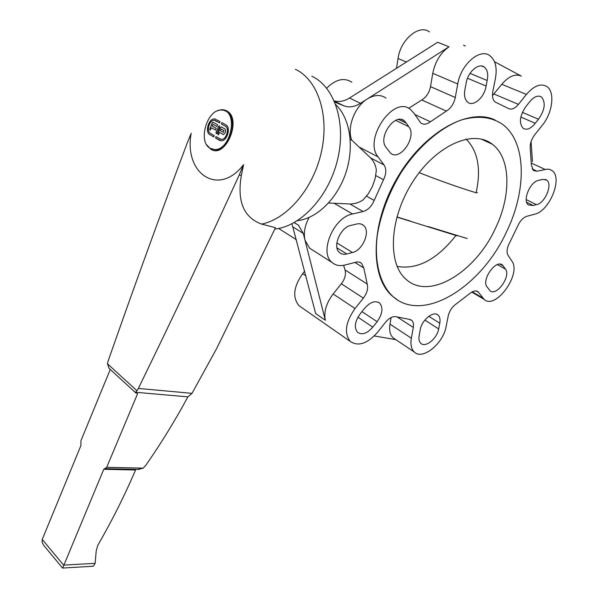 <?xml version="1.0" encoding="UTF-8"?>
<svg xmlns="http://www.w3.org/2000/svg" width="598" height="598" viewBox="0 0 598 598"><rect width="100%" height="100%" fill="white"/><g stroke="black" fill="none" stroke-linecap="round" stroke-linejoin="round"><path stroke-width="0.9" d="M311.857 76.245C334.753 86.837 346.563 123.263 337.466 160.092C328.549 196.944 300.734 226.5 274.841 229.049M261.58 224.078L275.491 227.696L216.775 348.275L192.033 393.342L138.347 388.438C170.923 321.784 204.568 250.599 239.275 174.893L243.595 164.637L241.345 175.513C236.943 201.317 243.685 217.508 261.58 224.078C287.16 219.174 313.494 188.363 321.47 151.683C329.603 115.025 317.732 79.669 295.397 69.286M192.033 393.342L187.854 396.87L135.507 392.273L136.935 390.733L107.423 363.748L108.156 360.953C132.816 290.426 159.15 217.821 187.167 143.154L191.166 133.361C183.661 173.734 218.659 197.4 243.595 164.637M241.345 175.513L239.275 174.893M136.105 469.348L135.552 469.976C124.638 495.503 112.065 520.596 97.825 545.264L96.218 550.848L95.127 563.323L93.624 565.97L91.382 566.343M62.67 568.048L103.753 469.303L106.706 467.3L137.547 393.79L135.507 392.273M136.935 390.733L138.347 388.438M187.854 396.87C175.281 420.267 161.251 443.096 145.77 465.356L143.161 468.137L137.899 469.385M107.423 363.748L109.157 368.443M110.264 369.459L80.939 440.696L80.909 445.577L42.234 539.433L42.062 542.229L43.706 545.316M213.77 136.942L209.958 134.714C204.621 132.068 208.814 118.202 214.742 118.95L215.661 119.129M219.563 122.896L215.213 120.49M214.219 135.597L213.822 136.949L209.905 134.7C204.568 132.046 208.754 118.187 214.682 118.935L220.027 121.544L219.616 122.904L214.398 120.325C209.487 119.705 206.018 131.201 210.444 133.384L214.219 135.597M216.274 133.788L216.042 132.569L218.584 126.417L219.391 125.812M218.532 126.402L219.257 125.782L219.623 127.023L217.074 133.182L216.356 133.795L215.99 132.547L218.584 126.417M219.399 140.268L215.579 138.026L215.983 136.665L221.335 139.356C226.328 139.932 229.781 128.308 225.252 126.148L221.395 123.958L221.813 122.597L225.797 124.818C231.269 127.419 227.105 141.449 221.088 140.762L215.631 138.041L216.095 136.695M220.55 139.214L221.395 139.371C226.38 139.947 229.834 128.323 225.304 126.171L221.454 123.973L221.918 122.62M220.131 140.59L219.451 140.283M215.459 130.05L211.572 127.815L210.137 130.177L209.778 128.944L212.297 122.829L213.015 122.209L217.53 124.743L216.984 126.552L213.015 124.324L216.902 126.537M210.055 130.17L209.831 128.959L212.35 122.844L213.15 122.239M213.015 124.324L212.29 126.073L216.08 128.256L215.542 130.058L211.572 127.815M218.18 134.894L217.949 133.675L220.498 127.516L221.312 126.911M220.438 127.494L221.357 126.926L225.207 129.131L225.581 131.538L224.848 133.309L223.39 134.55L219.713 132.532L218.263 134.909L217.896 133.653L220.498 127.516M221.17 129.004L220.445 130.768L223.375 132.405L223.921 130.588L221.23 129.026L223.981 130.603L223.293 132.397M219.713 132.532L223.189 134.513M210.16 148.274L214.316 149.493C231.06 151.137 238.938 110.122 221.888 110.114C207.446 108.26 197.258 141.666 210.16 148.274M224.639 110.75C239.768 114.083 230.664 151.429 215.16 149.762L212.417 149.223M506.327 232.278C526.86 190.665 526.868 141.95 502.283 124.145C491.182 116.797 477.615 115.377 461.581 119.899C440.263 127.523 417.71 147.033 400.832 173.009C388.618 193.423 380.769 214.189 377.278 235.298C373.997 262.373 380.089 284.506 392.908 296.481C422.681 323.608 480.867 287.548 506.327 232.278M397.289 299.785L392.475 296.204C369.945 277.352 370.207 224.564 396.803 178.66C423.152 132.599 468.481 107.162 495.144 120.026M495.294 228.638C475.26 272.382 429.424 300.495 406.311 279.535C387.399 264.039 389.074 219.018 412.411 182.368C435.508 145.531 473.003 128.854 492.236 144.178C511.103 158.022 511.38 195.845 495.294 228.638M297.483 220.647C316.746 218.562 337.175 198.932 345.838 172.897C354.562 146.891 350.107 118.269 335.762 104.62M470.021 73.39L487.168 80.498L486.084 86.045C484.619 97.145 473.541 107.057 467.815 102.273C464.923 99.866 463.936 95.8 464.848 90.059L466.201 82.801C467.95 71.835 478.759 62.521 484.305 67.088C487.49 69.749 488.446 74.219 487.168 80.498M467.509 78.256L486.084 86.045M522.368 112.349L538.462 119.241L535.232 123.285C530.837 128.727 526.801 130.409 523.13 128.331C518.825 123.143 519.692 115.945 525.732 106.736L529.978 101.428C534.231 96.502 538.058 95.03 541.467 96.988C545.914 102.535 544.913 109.95 538.462 119.241M520.828 117.059L535.232 123.285M494.494 61.721L521.329 76.118C515.289 73.472 508.778 76.193 501.797 84.281L492.468 95.65M463.547 45.119L465.281 46.046M526.412 94.439C533.992 85.693 540.801 83.055 546.849 86.523C555.221 91.868 552.589 112.887 542.379 125.184L534.717 134.804C531.293 139.439 529.813 144.088 530.262 148.745L531.383 165.011L533.491 170.594L537.086 171.222L547.237 169.107L549.816 169.458L552.029 170.587C563.137 177.673 549.607 211.169 534.679 214.196L526.883 216.282C523.19 217.545 520.17 220.722 517.816 225.82L509.361 243.319C506.85 248.312 506.401 252.296 508.016 255.264L511.903 261.124C521.733 274.108 495.473 310.272 484.096 299.359L478.079 291.779C475.888 290.209 473.093 290.807 469.699 293.588L456.02 304.076C452.028 306.991 449.434 310.93 448.238 315.894L446.145 326.433C443.32 343.536 422.607 360.459 414.347 352.043C411.297 349.135 410.295 344.523 411.342 338.206L413.308 327.435C413.846 324.236 413.315 321.874 411.708 320.356L408.972 319.272L396.601 316.835C393.065 315.953 389.38 317.747 385.56 322.21L377.555 332.271C367.396 343.693 358.322 346.758 350.331 341.465C343.917 333.258 345.48 322.277 355.033 308.523L363.367 298.118C367.037 293.184 368.323 288.498 367.217 284.057L363.816 268.001L361.581 263.277L359.316 262.088L357.036 261.917L345.173 264.966C339.956 266.304 335.59 265.475 332.077 262.492C318.854 252.603 333.512 217.283 352.521 213.987L363.091 211.543C367.949 210.085 371.65 206.385 374.176 200.435L383.512 179.744C386.345 173.824 386.525 168.898 384.058 164.958L378.093 156.923C362.993 139.341 393.888 94.499 410.669 109.613L413.764 112.97L420.783 122.971C423.556 124.877 426.763 124.489 430.403 121.783L446.362 111.108C450.929 108.253 453.897 103.716 455.272 97.511L457.739 83.982C460.781 64.382 480.134 47.683 489.994 55.786C495.473 60.286 497.282 67.836 495.428 78.443L492.812 91.599C491.967 96.532 492.759 100.001 495.189 102.011L508.061 108.305C511.223 110.062 514.691 108.746 518.459 104.381L526.412 94.439L501.797 84.281M429.416 31.911C419.235 23.89 400.428 39.61 398.051 58.477L406.401 62.043M334.783 102.123L343.872 105.816C349.097 107.782 354.636 106.945 360.489 103.312L449.023 46.808C440.591 52.751 435.18 61.587 432.773 73.315L430.5 86.635C429.215 92.742 426.307 97.182 421.777 99.963L408.621 108.335M396.534 68.284L398.051 58.477M490.861 143.199L490.211 143.243M304.636 271.23L302.648 273.682C293.536 286.786 292.31 297.453 298.985 305.668L301.257 307.252M278.601 228.473L281.568 230.305M351.826 82.195C344.029 77.284 335.642 79.287 326.665 88.212M531.084 141.577L532.444 161.527M526.195 199.59L536.399 204.636L533.139 205.48L528.423 204.95C522.189 201.033 529.933 181.874 538.417 180.409L542.64 179.4L546.662 180.065C553.06 184.124 544.845 203.626 536.399 204.636M526.644 202.259L533.139 205.48M505.527 269.175C511.14 276.351 496.355 296.817 489.971 290.68L487.295 287.175C480.717 280.701 495.892 258.74 502.537 265.101L505.527 269.175L497.357 264.63M346.803 253.978C343.925 254.688 341.51 254.225 339.574 252.588C331.912 246.869 340.77 226.507 351.564 225.252L355.982 224.19C358.979 223.331 361.476 223.727 363.472 225.371C370.917 230.925 362.949 250.345 352.439 252.513L346.803 253.978L336.988 247.871M398.627 119.465L406.319 123.151L408.703 126.649C417.382 136.449 400.062 161.744 390.554 153.148L385.979 147.272C377.659 137.263 394.957 112.372 404.345 120.848L406.319 123.151M395.652 120.37L408.703 126.649M438.678 328.915C437.123 338.535 425.455 348.051 420.843 343.342C419.004 341.57 418.48 338.745 419.288 334.865L420.125 330.395C421.179 320.58 433.356 310.295 438.065 315.131C439.874 316.835 440.449 319.534 439.784 323.226L438.678 328.915L424.834 320.109M372.793 327.151C367.082 333.549 362.007 335.269 357.552 332.316C353.844 327.442 354.883 321.081 360.669 313.225L364.122 308.904C369.893 302.102 375.073 300.174 379.67 303.119C383.355 307.783 382.511 313.98 377.136 321.694L372.793 327.151L357.918 317.172M343.618 265.318L345.009 269.922C346.175 274.333 344.956 278.952 341.346 283.781L333.153 293.969C326.284 303.104 323.675 311.864 325.334 320.251L303.276 233.422L298.447 225.177L294.134 222.643M325.334 320.251L315.677 313.554L291.951 223.802M334.267 100.913C339.156 102.251 344.239 101.286 349.509 98.027L437.669 42.264L449.023 46.808M386.039 98.139C380.717 94.387 374.475 94.663 367.299 98.962C354.607 106.608 346.631 127.965 351.736 140.089L350.256 139.528M309.076 217.455C304.763 225.603 303.41 233.213 305.017 240.284L309.577 248.155L312.829 250.226M395.809 339.649L374.236 335.956M391.099 317.545L389.978 324.138C389.021 330.388 390.09 334.97 393.185 337.892L395.106 339.178M328.556 203.006L349.972 203.993C354.562 203.948 358.897 202.625 362.971 200.024L368.211 193.939L372.352 186.621L375.133 178.525L376.374 170.161C375.664 165.227 373.728 161.139 370.566 157.879L351.736 140.089M396.863 217.074L457.134 235.836M477.451 192.758L476.12 192.773C458.875 187.503 439.896 180.798 419.176 172.658M397.102 266.402C417.292 269.9 436.936 259.569 456.02 235.41M476.12 192.773C481.293 168.987 477.959 151.092 466.096 139.095M217.552 110.832C220.804 109.352 223.824 109.352 226.605 110.824C242.639 118.546 225.536 159.427 210.743 149.171L206.766 144.873M95.127 563.323L63.597 565.125L42.234 539.433M135.552 469.976L103.753 469.303M143.161 468.137L106.706 467.3M493.97 94.013L518.459 104.381M495.69 102.333L496.572 102.714M432.773 73.315L457.739 83.982M500.003 264.166L503.411 266.058M336.853 242.893L352.439 252.513M428.788 316.29L439.784 323.226M361.954 311.618L377.136 321.694M293.11 227.046L303.276 233.422M349.509 98.027L360.489 103.312M334.372 101.152L343.872 105.816M366.544 196.159L374.176 200.435M349.972 203.993L363.091 211.543M375.753 175.573L383.512 179.744M370.566 157.879L384.058 164.958M334.663 203.582L352.521 213.987M354.823 262.38L363.816 268.001M345.009 269.922L367.217 284.057M341.346 283.781L363.367 298.118M333.153 293.969L355.033 308.523M302.648 273.682L305.825 275.798M397.356 317.089L413.308 327.435M389.978 324.138L411.342 338.206M476.143 290.949L478.706 292.452M472.278 291.802L482.848 298.028M531.383 163.082L544.98 169.391M532.153 168.913L537.086 171.222M430.5 86.635L455.272 97.511M421.777 99.963L446.362 111.108M359.622 147.31L378.093 156.923M414.735 114.45L430.403 121.783M92.795 566.261L62.558 568.055M139.319 469.415L105.323 468.683M62.566 568.085L43.602 545.182M135.978 393.058L108.903 368.211M215.16 149.762L214.316 149.493M392.475 296.204L392.908 296.481M481.27 139.102L492.236 144.178M481.704 66.034L484.305 67.088M539.448 96.158L541.467 96.988M545.152 179.355L546.662 180.065M501.288 264.406L502.537 265.101M361.469 224.19L363.472 225.371M401.654 119.563L404.345 120.848M436.869 314.384L438.065 315.131M378.257 302.207L379.67 303.119M294.777 222.89L298.447 225.177M309.577 248.155L332.077 262.492M360.078 262.343L361.581 263.277M298.985 305.668L350.331 341.465M410.639 319.661L411.708 320.356M393.185 337.892L414.347 352.043M477.04 291.174L478.079 291.779M471.762 292.086L484.096 299.359M278.675 228.458L296.436 239.776M396.9 216.947L410.25 221.043M427.974 226.485L467.217 238.535"/></g></svg>
